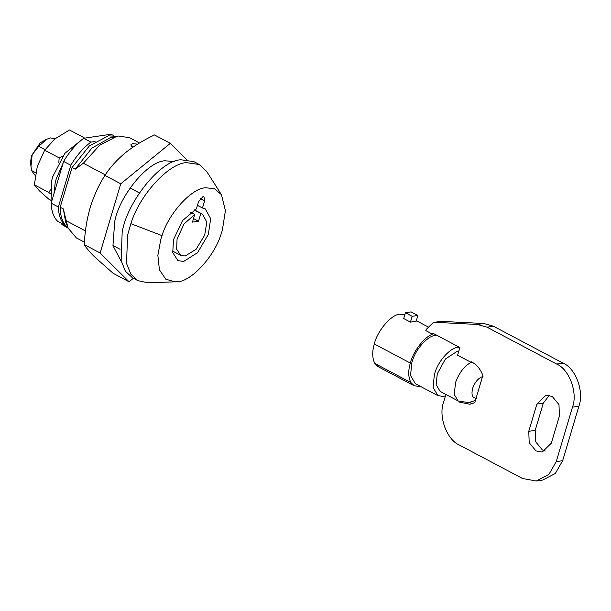 <?xml version="1.0" encoding="UTF-8"?>
<svg xmlns="http://www.w3.org/2000/svg" width="611" height="611" viewBox="0 0 611 611"><rect width="100%" height="100%" fill="white"/><g stroke="black" fill="none" stroke-linecap="round" stroke-linejoin="round"><path stroke-width="0.92" d="M53.974 193.71L55.173 182.949L56.258 178.794L63.07 163.206M51.897 200.683L51.568 181.039L52.653 176.885L64.919 153.246L82.844 138.934M62.849 156.034L59.168 157.882L58.839 162.389M50.392 189.884L48.857 192.488L50.461 193.824M84.562 138.155L83.967 137.666L83.371 138.529M51.859 200.798L48.842 199.201L39.394 190.831L34.369 184.812L37.309 166.337L44.679 150.207L54.868 138.926L69.478 129.99L83.967 137.666M59.168 157.882L44.679 150.207M48.857 192.488L34.369 184.812M121.36 261.584L112.959 245.66L114.692 221.64C119.351 195.879 147.946 160.892 165.146 160.8L174.341 161.571M170.347 143.356L154.507 134.962C143.577 140.064 133.84 146.021 125.286 152.834C116.953 159.792 110.163 167.307 104.916 175.395C98.753 185.11 93.842 195.864 90.176 207.656C86.793 219.433 84.83 231.752 84.287 244.606C86.174 247.799 89.512 251.801 94.3 256.62L113.241 273.384L129.081 281.778L100.128 253L120.757 183.789L170.347 143.356L186.668 159.578M104.916 175.395L120.757 183.789M84.287 244.606L100.128 253M133.397 278.257L129.081 281.778M137.506 144.173L132.724 143.623L130.838 144.838L132.289 147.579M134.199 146.296L131.243 146.487M55.059 138.766L50.476 137.91L46.65 139.247L38.737 146.312L45.054 149.657M35.27 175.594L31.52 170.515L30.55 162.816L31.36 155.92L40.326 142.714L46.65 139.247M30.955 166.597L32.169 154.782L38.737 146.312M221.457 194.718L206.724 171.508L199.377 164.535L186.492 162.648C169.056 163.053 139.545 194.817 130.876 223.687L127.569 235.212L126.546 263.478L130.823 274.11L137.872 280.632L147.77 282.794L177.587 281.732C191.258 281.411 214.385 256.521 221.182 233.883L222.373 230.187L225.406 210.612L221.457 194.718L214.446 188.669L205.602 187.768C191.93 188.089 168.804 212.987 162.007 235.617L160.815 239.321L157.859 255.39L159.425 269.825L165.772 279.174L175.242 281.946M199.377 164.535L193.97 161.671L181.093 159.784C160.571 159.906 126.805 202.241 122.169 232.348L121.138 260.614L125.415 271.246L132.472 277.768L137.872 280.632M31.52 170.515L35.751 172.76M113.997 135.787L111.049 134.229L83.699 138.285L90.909 142.103C83.386 147.747 76.688 155.461 70.807 165.237L58.358 206.976C58.656 215.202 60.856 221.281 64.965 225.222L65.133 224.963M64.965 225.222L57.762 221.411C53.653 217.463 51.446 211.383 51.156 203.165L58.358 206.976M83.699 138.285C76.184 143.929 69.486 151.643 63.597 161.419L51.156 203.165M63.597 161.419L70.807 165.237M95.041 141.485L90.909 142.103M116.502 136.39L108.453 135.818L89.481 145.777L72.037 167.551L60.199 207.266L63.353 208.931L66.194 220.739L85.448 230.935M112.936 245.5L120.077 249.28M72.037 167.551L75.191 169.216L83.34 163.236L105.283 174.861M130.082 187.997L139.377 192.923M61.673 223.481L61.91 224.565L68.149 228.155M61.91 224.565L67.768 227.666C62.849 223.573 60.321 216.775 60.199 207.266M198.529 221.22L192.457 222.121L194.741 214.461L183.949 224.077L177.06 239.13L176.648 249.143L180.688 255.329L185.255 256.001L196.162 249.204L204.738 235.029L206.793 222.076L202.493 214.171L200.813 213.56L198.529 221.22L193.519 218.57M197.46 205.349L202.462 208.007L204.616 200.79L203.959 196.757L202.967 196.605L198.544 201.691L196.398 208.909L182.559 220.556L173.471 239.665L172.768 252.595L177.893 260.607L183.636 261.447L197.544 252.679L208.328 234.487L210.673 218.631L205.288 208.893L202.462 208.007M190.586 212.261L194.741 214.461M194.069 209.985L200.813 213.56M63.353 208.931L65.598 221.877L68.165 228.193L76.413 237.939L84.425 242.177M139.499 142.951L129.524 137.674L118.404 136.039L110.171 137.75L91.803 148.183L75.191 169.216M66.194 220.739L68.165 228.193M116.831 136.322L99.685 145.235L83.34 163.236M459.419 347.262L457.792 347.376C450.887 347.583 439.225 359.726 435.391 371.366L434.413 374.283L433.054 387.412L437.904 395.645L443.174 396.417L445.488 395.844M436.903 335.332L435.276 335.447C428.372 335.66 416.71 347.796 412.876 359.444L411.898 362.354L410.531 375.49L415.388 383.716L437.904 395.645M458.647 351.692L456.493 351.737L445.388 359.024L437.27 373.856L436.147 384.655L440.141 391.422L458.578 401.167L468.813 402.55L475.396 400.449M433.428 322.394L441.356 321.371L433.428 322.394L426.173 329.436L425.821 330.62L432.58 334.202L432.878 333.201L459.892 347.514L457.601 355.205L471.104 362.354C464.375 366.02 459.228 372.649 455.638 382.234L454.179 394.378L458.143 400.961M404.849 314.665L399.9 314.184C391.468 314.253 377.27 330.856 374.299 343.985C372.03 351.799 372.214 358.29 374.864 363.469L378.24 366.745L414.266 385.824L420.719 386.542M432.58 334.202C424.569 336.676 413.257 351.111 410.325 363.071C408.049 370.854 408.24 377.346 410.89 382.547L414.266 385.824M417.893 315.467L416.16 321.271L410.447 322.119L403.695 318.545L405.421 312.74L412.181 316.315L417.893 315.467L411.134 311.893L405.421 312.74M483.003 376.506C478.741 377.674 475.343 381.447 472.815 387.84C471.005 394.645 472.234 398.135 476.504 398.296M471.845 362.033L471.112 362.361L471.295 361.758C476.58 364.439 480.437 369.006 482.85 375.452L474.732 402.695L469.905 404.261L459.273 402.076L460.549 401.893M410.447 322.119L412.181 316.315M528.767 431.32L536.893 404.077L545.959 395.271L552.207 396.417L558.981 404.627L559.409 416.007L551.282 443.25L542.217 452.056L535.969 450.91L529.195 442.7L528.767 431.32L535.198 430.365L535.618 441.745L542.392 449.956L545.348 451.017M536.893 404.077L543.316 403.123L535.198 430.365M543.316 403.123L549.251 395.355M493.428 326.221L487.005 327.175L477.382 324.456L483.813 323.502L493.428 326.221L563.067 363.11C575.722 368.257 584.429 391.957 578.9 406.2L562.655 460.686L555.315 473.479L542.705 480.055L536.282 481.01L522.527 478.489L459.48 445.091C446.832 439.943 438.125 416.244 443.647 402L445.946 394.316M473.067 403.436L468.79 402.557M487.005 327.175L556.644 364.064C569.292 369.212 577.998 392.911 572.476 407.155L556.231 461.641L548.892 474.434L536.282 481.01M434.933 322.318L477.382 324.456M441.356 321.371L483.813 323.502M459.449 401.473L459.273 402.076M162.007 235.617L130.876 223.687M200.248 198.476L204.616 200.79M374.299 343.985L410.325 363.071M374.864 363.469L410.89 382.547M556.231 461.641L562.655 460.686M572.476 407.155L578.9 406.2M556.644 364.064L563.067 363.11M180.688 255.329L172.531 251.006M202.493 214.171L194.336 209.848M416.335 320.691L427.448 326.58"/></g></svg>
